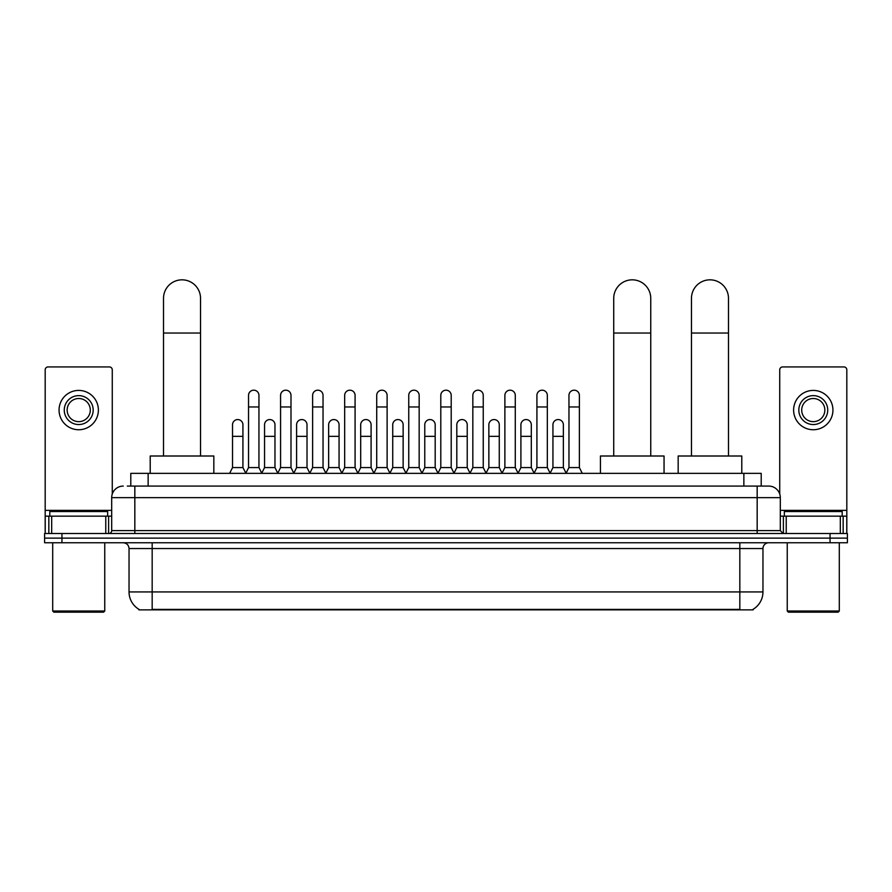 <?xml version="1.0" encoding="UTF-8"?>
<svg xmlns="http://www.w3.org/2000/svg" width="892" height="892" viewBox="0 0 892 892"><rect width="100%" height="100%" fill="white"/><g stroke="black" fill="none" stroke-linecap="round" stroke-linejoin="round"><path stroke-width="1.34" d="M130.79 486.084L130.79 473.362L761.211 473.362L761.211 486.084M753.127 609.292L753.127 609.86L138.873 609.86L138.873 609.292M139.052 609.392A20.248 20.248 0 0 1 129.039 591.931L152.175 591.931L152.175 609.392L739.825 609.392L739.825 591.931L762.961 591.931L762.961 548.547A5.787 5.787 0 0 1 768.737 542.76M129.039 591.931L129.039 548.547C128.704 545.034 126.776 543.105 123.263 542.76M752.948 609.392A20.248 20.248 0 0 0 762.961 591.931M61.949 533.505L847.4 533.505L847.4 538.132L44.6 538.132L44.6 542.76L61.949 542.76L61.949 538.132L44.6 538.132L44.6 533.505L61.949 533.505L61.949 538.132L847.4 538.132L847.4 542.76L61.949 542.76M127.578 486.084L768.737 486.084A11.563 11.563 0 0 1 780.31 497.647L780.31 530.617L783.198 533.505M127.311 486.084L134.826 486.084L134.826 497.647L111.69 497.647L111.69 530.617A2.888 2.888 0 0 1 108.802 533.505M123.263 486.084A11.563 11.563 0 0 0 111.69 497.647M780.31 497.647L757.174 497.647L757.174 486.084L768.737 486.084M105.769 533.505L105.769 516.156L51.68 516.156L51.68 533.505M112.269 494.034L112.269 369.823A2.888 2.888 0 0 0 109.381 366.935L48.068 366.935A2.888 2.888 0 0 0 45.18 369.823L45.18 516.156L51.68 516.156M105.769 516.156L111.69 516.156M45.18 533.505L45.18 516.156M78.73 395.624A14.462 14.462 0 0 0 64.269 410.086A14.462 14.462 0 0 0 78.73 424.547A14.462 14.462 0 0 0 93.181 410.086A14.462 14.462 0 0 0 78.73 395.624M78.73 398.512A11.563 11.563 0 0 0 67.156 410.086A11.563 11.563 0 0 0 78.73 421.648A11.563 11.563 0 0 0 90.293 410.086A11.563 11.563 0 0 0 78.73 398.512M78.73 429.743A19.669 19.669 0 0 0 98.388 410.086A19.669 19.669 0 0 0 78.73 390.417A19.669 19.669 0 0 0 59.062 410.086A19.669 19.669 0 0 0 78.73 429.743M103.595 612.168L53.854 612.168L52.695 611.009L104.754 611.009L103.595 612.168M52.695 542.76L52.695 611.009M104.754 542.76L104.754 611.009M107.642 516.156L107.642 511.529L49.807 511.529L49.807 516.156M163.515 456.002L163.515 298.341A18.509 18.509 0 0 1 182.024 279.832A18.509 18.509 0 0 1 200.533 298.341A18.509 18.509 0 0 0 182.024 279.832M200.533 456.002L200.533 298.341M213.835 473.362L213.835 456.002L150.213 456.002L150.213 473.362M613.729 456.002L613.729 298.341A18.509 18.509 0 0 1 632.238 279.832A18.509 18.509 0 0 1 650.747 298.341A18.509 18.509 0 0 0 632.238 279.832M650.747 456.002L650.747 298.341M664.049 473.362L664.049 456.002L600.428 456.002L600.428 473.362M691.467 456.002L691.467 298.341A18.509 18.509 0 0 1 709.976 279.832A18.509 18.509 0 0 1 728.485 298.341A18.509 18.509 0 0 0 709.976 279.832M728.485 456.002L728.485 298.341M741.787 473.362L741.787 456.002L678.165 456.002L678.165 473.362M245.646 473.362L248.534 467.575L258.948 467.575L261.847 473.362M258.948 467.575L258.948 395.39A5.207 5.207 0 0 0 253.741 390.183A5.207 5.207 0 0 1 254.075 390.194M248.534 467.575L248.534 406.964L258.948 406.964M248.534 406.964L248.534 395.39A5.207 5.207 0 0 1 253.741 390.183M277.691 473.362L280.579 467.575L290.993 467.575L293.881 473.362M290.993 467.575L290.993 395.39A5.207 5.207 0 0 0 285.786 390.183A5.207 5.207 0 0 1 286.109 390.194M280.579 467.575L280.579 406.964L290.993 406.964M280.579 406.964L280.579 395.39A5.207 5.207 0 0 1 285.786 390.183M309.736 473.362L312.624 467.575L323.038 467.575L325.926 473.362M323.038 467.575L323.038 395.39A5.207 5.207 0 0 0 317.831 390.183A5.207 5.207 0 0 1 318.154 390.194M312.624 467.575L312.624 406.964L323.038 406.964M312.624 406.964L312.624 395.39A5.207 5.207 0 0 1 317.831 390.183M341.77 473.362L344.669 467.575L355.083 467.575L357.971 473.362M355.083 467.575L355.083 395.39A5.207 5.207 0 0 0 349.876 390.183A5.207 5.207 0 0 1 350.199 390.194M344.669 467.575L344.669 406.964L355.083 406.964M344.669 406.964L344.669 395.39A5.207 5.207 0 0 1 349.876 390.183M373.815 473.362L376.714 467.575L387.117 467.575L390.016 473.362M387.117 467.575L387.117 395.39A5.207 5.207 0 0 0 381.91 390.183A5.207 5.207 0 0 1 382.244 390.194M376.714 467.575L376.714 406.964L387.117 406.964M376.714 406.964L376.714 395.39A5.207 5.207 0 0 1 381.91 390.183M405.86 473.362L408.748 467.575L419.162 467.575L422.05 473.362M419.162 467.575L419.162 395.39A5.207 5.207 0 0 0 413.955 390.183A5.207 5.207 0 0 1 414.289 390.194M408.748 467.575L408.748 406.964L419.162 406.964M408.748 406.964L408.748 395.39A5.207 5.207 0 0 1 413.955 390.183M437.905 473.362L440.793 467.575L451.207 467.575L454.095 473.362M451.207 467.575L451.207 395.39A5.207 5.207 0 0 0 446 390.183A5.207 5.207 0 0 1 446.323 390.194M440.793 467.575L440.793 406.964L451.207 406.964M440.793 406.964L440.793 395.39A5.207 5.207 0 0 1 446 390.183M469.95 473.362L472.838 467.575L483.252 467.575L486.14 473.362M483.252 467.575L483.252 395.39A5.207 5.207 0 0 0 478.045 390.183A5.207 5.207 0 0 1 478.368 390.194M472.838 467.575L472.838 406.964L483.252 406.964M472.838 406.964L472.838 395.39A5.207 5.207 0 0 1 478.045 390.183M501.984 473.362L504.883 467.575L515.286 467.575L518.185 473.362M515.286 467.575L515.286 395.39A5.207 5.207 0 0 0 510.09 390.183A5.207 5.207 0 0 1 510.414 390.194M504.883 467.575L504.883 406.964L515.286 406.964M504.883 406.964L504.883 395.39A5.207 5.207 0 0 1 510.09 390.183M534.029 473.362L536.917 467.575L547.331 467.575L550.23 473.362M547.331 467.575L547.331 395.39A5.207 5.207 0 0 0 542.124 390.183A5.207 5.207 0 0 1 542.459 390.194M536.917 467.575L536.917 406.964L547.331 406.964M536.917 406.964L536.917 395.39A5.207 5.207 0 0 1 542.124 390.183M566.074 473.362L568.962 467.575L579.376 467.575L582.264 473.362M579.376 467.575L579.376 395.39A5.207 5.207 0 0 0 574.169 390.183A5.207 5.207 0 0 1 574.493 390.194M568.962 467.575L568.962 406.964L579.376 406.964M568.962 406.964L568.962 395.39A5.207 5.207 0 0 1 574.169 390.183M229.623 473.362L232.522 467.575L242.925 467.575L245.735 473.184M242.925 467.575L242.925 424.77A5.207 5.207 0 0 0 238.053 419.575A5.207 5.207 0 0 1 242.925 424.77M232.522 467.575L232.522 436.344L242.925 436.344M232.522 436.344L232.522 424.77A5.207 5.207 0 0 1 238.053 419.575M261.757 473.184L264.556 467.575L274.97 467.575L277.78 473.184M274.97 467.575L274.97 424.77A5.207 5.207 0 0 0 270.098 419.575A5.207 5.207 0 0 1 274.97 424.77M264.556 467.575L264.556 436.344L274.97 436.344M264.556 436.344L264.556 424.77A5.207 5.207 0 0 1 270.098 419.575M293.803 473.184L296.601 467.575L307.015 467.575L309.814 473.184M307.015 467.575L307.015 424.77A5.207 5.207 0 0 0 302.132 419.575A5.207 5.207 0 0 1 307.015 424.77M296.601 467.575L296.601 436.344L307.015 436.344M296.601 436.344L296.601 424.77A5.207 5.207 0 0 1 302.132 419.575M325.836 473.184L328.646 467.575L339.06 467.575L341.859 473.184M339.06 467.575L339.06 424.77A5.207 5.207 0 0 0 334.177 419.575A5.207 5.207 0 0 1 339.06 424.77M328.646 467.575L328.646 436.344L339.06 436.344M328.646 436.344L328.646 424.77A5.207 5.207 0 0 1 334.177 419.575M357.882 473.184L360.691 467.575L371.094 467.575L373.904 473.184M371.094 467.575L371.094 424.77A5.207 5.207 0 0 0 366.222 419.575A5.207 5.207 0 0 1 371.094 424.77M360.691 467.575L360.691 436.344L371.094 436.344M360.691 436.344L360.691 424.77A5.207 5.207 0 0 1 366.222 419.575M389.927 473.184L392.725 467.575L403.139 467.575L405.949 473.184M403.139 467.575L403.139 424.77A5.207 5.207 0 0 0 398.267 419.575A5.207 5.207 0 0 1 403.139 424.77M392.725 467.575L392.725 436.344L403.139 436.344M392.725 436.344L392.725 424.77A5.207 5.207 0 0 1 398.267 419.575M421.972 473.184L424.77 467.575L435.185 467.575L437.994 473.184M435.185 467.575L435.185 424.77A5.207 5.207 0 0 0 430.301 419.575A5.207 5.207 0 0 1 435.185 424.77M424.77 467.575L424.77 436.344L435.185 436.344M424.77 436.344L424.77 424.77A5.207 5.207 0 0 1 430.301 419.575M454.006 473.184L456.815 467.575L467.23 467.575L470.028 473.184M467.23 467.575L467.23 424.77A5.207 5.207 0 0 0 462.346 419.575A5.207 5.207 0 0 1 467.23 424.77M456.815 467.575L456.815 436.344L467.23 436.344M456.815 436.344L456.815 424.77A5.207 5.207 0 0 1 462.346 419.575M486.051 473.184L488.861 467.575L499.275 467.575L502.073 473.184M499.275 467.575L499.275 424.77A5.207 5.207 0 0 0 494.391 419.575A5.207 5.207 0 0 1 499.275 424.77M488.861 467.575L488.861 436.344L499.275 436.344M488.861 436.344L488.861 424.77A5.207 5.207 0 0 1 494.391 419.575M518.096 473.184L520.906 467.575L531.309 467.575L534.118 473.184M531.309 467.575L531.309 424.77A5.207 5.207 0 0 0 526.436 419.575A5.207 5.207 0 0 1 531.309 424.77M520.906 467.575L520.906 436.344L531.309 436.344M520.906 436.344L520.906 424.77A5.207 5.207 0 0 1 526.436 419.575M550.141 473.184L552.94 467.575L563.354 467.575L566.164 473.184M563.354 467.575L563.354 424.77A5.207 5.207 0 0 0 558.481 419.575A5.207 5.207 0 0 1 563.354 424.77M552.94 467.575L552.94 436.344L563.354 436.344M552.94 436.344L552.94 424.77A5.207 5.207 0 0 1 558.481 419.575M840.32 533.505L840.32 516.156L786.231 516.156L786.231 533.505M840.32 516.156L846.82 516.156L846.82 369.823A2.888 2.888 0 0 0 843.932 366.935L782.618 366.935A2.888 2.888 0 0 0 779.731 369.823L779.731 494.034M780.31 516.156L786.231 516.156M846.82 516.156L846.82 533.505M813.27 395.624A14.462 14.462 0 0 0 798.819 410.086A14.462 14.462 0 0 0 813.27 424.547A14.462 14.462 0 0 0 827.731 410.086A14.462 14.462 0 0 0 813.27 395.624M813.27 398.512A11.563 11.563 0 0 0 801.707 410.086A11.563 11.563 0 0 0 813.27 421.648A11.563 11.563 0 0 0 824.844 410.086A11.563 11.563 0 0 0 813.27 398.512M813.27 429.743A19.669 19.669 0 0 0 832.938 410.086A19.669 19.669 0 0 0 813.27 390.417A19.669 19.669 0 0 0 793.612 410.086A19.669 19.669 0 0 0 813.27 429.743M838.146 612.168L788.405 612.168L787.246 611.009L839.305 611.009L838.146 612.168M787.246 542.76L787.246 611.009M839.305 542.76L839.305 611.009M842.193 516.156L842.193 511.529L784.358 511.529L784.358 516.156M737.506 609.86L737.506 609.292M154.494 609.86L154.494 609.292M148.139 486.084L148.139 473.362M743.861 486.084L743.861 473.362M739.825 542.76L739.825 548.547L129.039 548.547M762.961 548.547L739.825 548.547L739.825 591.931L152.175 591.931L152.175 542.76M830.051 542.76L830.051 533.505M134.826 533.505L134.826 530.617L780.31 530.617M111.69 530.617L134.826 530.617L134.826 497.647L757.174 497.647L757.174 533.505M111.69 510.369L45.18 510.369M108.612 516.156L108.612 533.505M45.224 516.156L45.224 533.505M48.837 533.505L48.837 516.156M163.515 333.039L200.533 333.039M613.729 333.039L650.747 333.039M691.467 333.039L728.485 333.039M846.82 510.369L780.31 510.369M846.776 533.505L846.776 516.156M843.163 516.156L843.163 533.505M783.388 533.505L783.388 516.156"/></g></svg>

